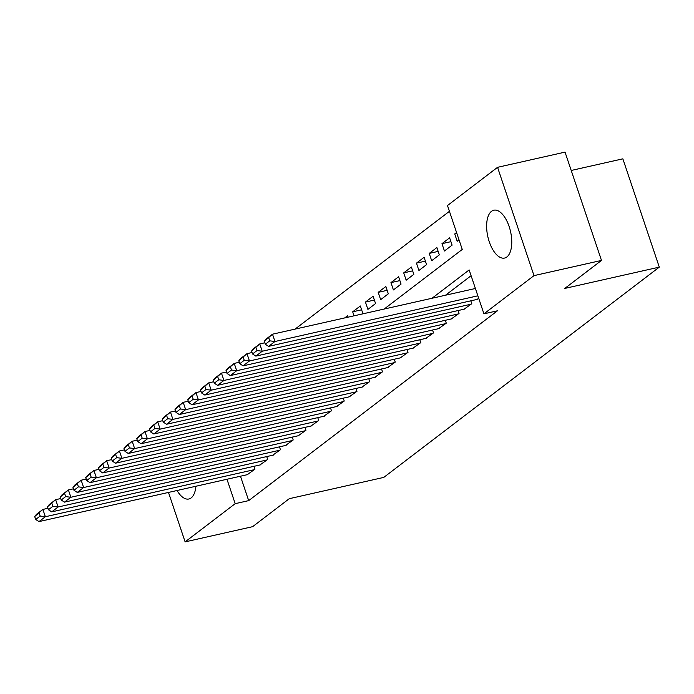 <?xml version="1.0" encoding="UTF-8"?>
<svg xmlns="http://www.w3.org/2000/svg" width="694" height="694" viewBox="0 0 694 694"><rect width="100%" height="100%" fill="white"/><g stroke="black" fill="none" stroke-linecap="round" stroke-linejoin="round"><path stroke-width="1.04" d="M506.88 256.962A24.524 11.642 77.3 0 1 504.581 258.055A24.524 11.642 77.3 0 1 488.481 239.239A24.524 11.642 77.3 0 1 491.508 211.306A24.524 11.642 77.3 0 1 493.807 210.204A24.524 11.642 77.3 0 1 509.908 229.029A24.524 11.642 77.3 0 1 506.88 256.962M195.916 486.251A24.524 11.642 77.3 0 1 191.162 497.902A24.524 11.642 77.3 0 1 188.872 498.995A24.524 11.642 77.3 0 1 177.039 490.502M571.214 170.464L622.856 158.831L659.3 267.129L383.773 477.403L289.285 498.682L252.607 526.677L185.125 541.875L168.486 492.436M449.426 211.314L295.08 329.103M384.172 309.038L462.256 249.441L447.483 205.537L497.555 167.323L533.998 275.631L483.935 313.835L469.153 269.931L432.041 298.255M533.998 275.631L601.49 260.423L565.037 152.125L497.555 167.323M476.787 299.478L478.73 298.394M464.034 309.212L471.79 303.694L470.827 300.823M451.274 318.945L459.038 313.428L458.066 310.556M438.521 328.687L446.277 323.161L445.314 320.29M425.76 338.42L433.524 332.894L432.562 330.023M413.008 348.154L420.764 342.628L419.801 339.756M400.247 357.887L408.011 352.361L407.048 349.498M387.495 367.62L395.259 362.103L394.287 359.232M374.743 377.354L382.498 371.837L381.535 368.965M361.982 387.096L369.746 381.57L368.774 378.698M349.229 396.829L356.985 391.303L356.022 388.432M336.469 406.563L344.233 401.037L343.27 398.165M323.716 416.296L331.472 410.779L330.509 407.907M310.955 426.029L318.719 420.512L317.757 417.641M298.203 435.763L305.967 430.245L304.996 427.374M285.442 445.505L293.206 439.979L292.243 437.107M272.69 455.238L280.454 449.712L279.482 446.841M259.938 464.971L267.693 459.445L266.73 456.583M348.067 317.167L347.581 315.709L344.666 317.939M361.626 309.802L352.682 311.814L360.333 305.976L362.797 313.298L361.756 314.087M374.378 300.068L365.434 302.081L373.094 296.243L375.558 303.556L367.898 309.403L365.434 302.081M387.139 290.335L378.195 292.348L385.847 286.509L388.31 293.822L380.659 299.661L378.195 292.348M399.891 280.602L390.948 282.614L398.608 276.767L401.063 284.089L393.411 289.927L390.948 282.614M412.644 270.86L403.708 272.881L411.36 267.034L413.824 274.356L406.172 280.194L403.708 272.881M425.405 261.126L416.461 263.139L424.112 257.301L426.576 264.622L418.924 270.46L416.461 263.139M438.157 251.393L429.222 253.405L436.873 247.567L439.337 254.88L431.677 260.727L429.222 253.405M450.918 241.659L441.974 243.672L449.625 237.834L452.089 245.147L444.438 250.994L441.974 243.672M354.035 315.831L352.682 311.814M456.574 232.533L454.726 233.939L457.19 241.252L459.029 239.855M240.471 476.214L248.686 500.626L497.433 310.799L483.935 313.835M471.096 275.709L445.539 295.21M247.177 474.705L254.941 469.187L253.969 466.316M601.49 260.423L564.812 288.418L659.3 267.129M248.686 500.626L235.188 503.671L185.125 541.875M226.973 479.259L235.188 503.671M456.878 233.453L454.726 233.939M247.923 474.54L38.977 521.602L45.353 516.735L42.889 509.422L34.7 516.544L35.689 519.468L40.148 516.058L39.168 513.135M47.955 508.277L42.889 509.422L36.513 514.289L34.7 516.544M254.299 469.673L45.353 516.735L40.148 516.058M35.689 519.468L38.977 521.602M260.684 464.806L51.729 511.868L58.114 507.002L55.65 499.68L47.452 506.811L48.441 509.734L52.909 506.325L51.92 503.402M60.708 498.544L55.65 499.68L49.274 504.555L47.452 506.811M267.06 459.931L58.114 507.002L52.909 506.325M48.441 509.734L51.729 511.868M273.436 455.064L64.49 502.135L70.866 497.268L68.402 489.947L60.213 497.069L61.193 500.001L65.661 496.592L64.681 493.668M73.46 488.81L68.402 489.947L62.026 494.813L60.213 497.069M279.812 450.198L70.866 497.268L65.661 496.592M61.193 500.001L64.49 502.135M286.188 445.331L77.242 492.402L83.627 487.535L81.163 480.213L72.965 487.335L73.954 490.268L78.422 486.858L77.433 483.926M86.221 479.077L81.163 480.213L74.779 485.08L72.965 487.335M292.573 440.464L83.627 487.535L78.422 486.858M73.954 490.268L77.242 492.402M298.949 435.598L90.003 482.668L96.379 477.793L93.916 470.48L85.726 477.602L86.707 480.526L91.174 477.125L90.185 474.193M98.973 469.344L93.916 470.48L87.539 475.347L85.726 477.602M305.325 430.731L96.379 477.793L91.174 477.125M86.707 480.526L90.003 482.668M311.701 425.864L102.755 472.926L109.132 468.06L106.668 460.747L98.479 467.869L99.468 470.792L103.927 467.392L102.946 464.459M111.734 459.601L106.668 460.747L100.292 465.613L98.479 467.869M318.078 420.998L109.132 468.06L103.927 467.392M99.468 470.792L102.755 472.926M324.462 416.131L115.516 463.193L121.892 458.326L119.429 451.013L111.24 458.135L112.22 461.059L116.687 457.65L115.698 454.726M124.486 449.868L119.429 451.013L113.053 455.88L111.24 458.135M330.838 411.264L121.892 458.326L116.687 457.65M112.22 461.059L115.516 463.193M337.215 406.398L128.269 453.46L134.645 448.593L132.181 441.271L123.992 448.402L124.981 451.326L129.44 447.916L128.459 444.993M137.247 440.135L132.181 441.271L125.805 446.147L123.992 448.402M343.591 401.522L134.645 448.593L129.44 447.916M124.981 451.326L128.269 453.46M349.976 396.656L141.021 443.726L147.406 438.86L144.942 431.538L136.744 438.66L137.733 441.592L142.201 438.183L141.212 435.259M149.999 430.401L144.942 431.538L138.566 436.405L136.744 438.66M356.352 391.789L147.406 438.86L142.201 438.183M137.733 441.592L141.021 443.726M362.728 386.922L153.782 433.993L160.158 429.126L157.694 421.805L149.505 428.927L150.485 431.859L154.953 428.45L153.973 425.517M162.752 420.668L157.694 421.805L151.318 426.671L149.505 428.927M369.104 382.056L160.158 429.126L154.953 428.45M150.485 431.859L153.782 433.993M375.48 377.189L166.534 424.26L172.919 419.384L170.455 412.071L162.257 419.193L163.246 422.117L167.714 418.716L166.725 415.784M175.513 410.935L170.455 412.071L164.07 416.938L162.257 419.193M381.865 372.322L172.919 419.384L167.714 418.716M163.246 422.117L166.534 424.26M388.241 367.456L179.295 414.518L185.671 409.651L183.207 402.338L175.018 409.46L175.998 412.383L180.466 408.983L179.477 406.051M188.265 401.193L183.207 402.338L176.831 407.204L175.018 409.46M394.617 362.589L185.671 409.651L180.466 408.983M175.998 412.383L179.295 414.518M400.993 357.722L192.047 404.784L198.423 399.918L195.968 392.604L187.77 399.727L188.759 402.65L193.218 399.241L192.238 396.317M201.026 391.459L195.968 392.604L189.583 397.471L187.77 399.727M407.378 352.856L198.423 399.918L193.218 399.241M188.759 402.65L192.047 404.784M413.754 347.989L204.808 395.051L211.184 390.184L208.721 382.862L200.531 389.993L201.512 392.917L205.979 389.508L204.99 386.584M213.778 381.726L208.721 382.862L202.344 387.729L200.531 389.993M420.13 343.114L211.184 390.184L205.979 389.508M201.512 392.917L204.808 395.051M426.506 338.247L217.56 385.317L223.936 380.451L221.473 373.129L213.284 380.251L214.273 383.183L218.731 379.774L217.751 376.851M226.539 371.993L221.473 373.129L215.097 377.996L213.284 380.251M432.883 333.38L223.936 380.451L218.731 379.774M214.273 383.183L217.56 385.317M439.267 328.514L230.313 375.584L236.697 370.717L234.234 363.396L226.044 370.518L227.025 373.45L231.492 370.041L230.503 367.109M239.291 362.259L234.234 363.396L227.858 368.262L226.044 370.518M445.643 323.647L236.697 370.717L231.492 370.041M227.025 373.45L230.313 375.584M452.02 318.78L243.073 365.851L249.45 360.975L246.986 353.662L238.797 360.785L239.786 363.708L244.245 360.307L243.264 357.375M252.043 352.526L246.986 353.662L240.61 358.529L238.797 360.785M458.396 313.914L249.45 360.975L244.245 360.307M239.786 363.708L243.073 365.851M464.772 309.047L255.826 356.109L262.211 351.242L259.747 343.929L251.549 351.051L252.538 353.975L257.006 350.565L256.017 347.642M264.804 342.784L259.747 343.929L253.362 348.796L251.549 351.051M471.157 304.18L262.211 351.242L257.006 350.565M252.538 353.975L255.826 356.109M477.533 299.314L268.587 346.375L274.963 341.509L272.499 334.196L264.31 341.318L265.29 344.241L269.758 340.832L268.769 337.909M475.399 288.487L272.499 334.196L266.123 339.062L264.31 341.318M477.862 295.809L274.963 341.509L269.758 340.832M265.29 344.241L268.587 346.375"/></g></svg>
